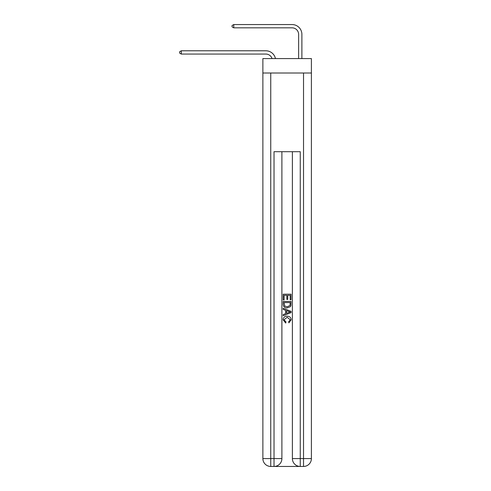 <?xml version="1.0" encoding="UTF-8"?>
<svg xmlns="http://www.w3.org/2000/svg" width="491" height="491" viewBox="0 0 491 491"><rect width="100%" height="100%" fill="white"/><g stroke="black" fill="none" stroke-linecap="round" stroke-linejoin="round"><path stroke-width="0.74" d="M311.398 73.012L311.398 58.582L262.875 58.582L262.875 73.012L311.398 73.012L311.398 458.582L303.53 458.582L303.53 73.012M265.827 54.059A6.555 6.555 -33.8 0 1 272.063 58.582A6.555 6.555 -33.9 0 0 265.827 54.059L181.302 54.059L179.602 53.077L179.602 51.764L181.302 50.782L265.827 50.782A9.838 9.838 146.2 0 1 275.451 58.582M298.614 58.582L298.614 34.388A6.555 6.555 137.6 0 0 292.059 27.827L233.765 27.827L232.059 26.845L232.059 25.532L233.765 24.55L292.059 24.55A9.838 9.838 44.7 0 1 301.891 34.388L301.891 58.582M274.616 466.45L299.663 466.45M300.253 466.45L300.253 458.582L292.384 458.582A7.868 7.868 0 0 0 300.253 466.45L303.53 466.45L303.53 458.582L300.253 458.582L300.253 151.694L274.027 151.694L274.027 458.582L262.875 458.582L262.875 73.012M281.895 151.694L281.895 458.582A7.868 7.868 0 0 1 274.027 466.45L270.744 466.45A7.868 7.868 0 0 1 262.875 458.582M292.384 458.582L292.384 151.694M303.53 466.45A7.868 7.868 0 0 0 311.398 458.582M283.203 299.946L283.203 294.195L291.071 294.195L291.071 299.743L290.169 299.743L290.169 295.306L287.744 295.306L287.744 299.436L286.836 299.436L286.836 295.306L284.111 295.306L284.111 299.946L283.203 299.946M283.203 304.273L283.203 301.456L291.071 301.456L290.96 305.537L290.396 306.685L287.18 307.912C284.663 307.925 283.338 306.709 283.203 304.273M284.111 302.566L284.67 306.046L287.198 306.801L290.003 305.463L290.169 302.566L284.111 302.566M283.203 309.428L283.203 308.25L291.071 311.374L291.071 312.626L283.203 315.75L283.203 314.571L285.627 313.675L285.627 310.324L283.203 309.428M288.714 311.46L286.535 310.656L286.535 313.344L290.169 312L288.714 311.46M284.013 319.727L285.983 321.936L285.725 323.047L283.104 319.831C283.319 317.419 284.682 316.198 287.198 316.186C289.616 316.235 290.942 317.444 291.175 319.813L288.886 322.845L288.647 321.734L290.267 319.758L287.204 317.296L284.013 319.727M181.302 50.782L265.827 50.782L181.302 50.782L265.827 50.782L181.302 50.782L265.827 50.782L181.302 50.782L265.827 50.782L181.302 50.782L265.827 50.782L181.302 50.782L265.827 50.782L181.302 50.782L265.827 50.782L181.302 50.782L265.827 50.782L181.302 50.782L265.827 50.782L181.302 50.782L265.827 50.782L181.302 50.782L265.827 50.782L181.302 50.782L265.827 50.782L181.302 50.782L265.827 50.782L181.302 50.782L265.827 50.782L181.302 50.782L265.827 50.782L181.302 50.782L265.827 50.782L181.302 50.782L265.827 50.782L181.302 50.782L265.827 50.782L181.302 50.782L265.827 50.782L181.302 50.782L181.302 54.059M298.614 34.388A6.555 6.555 -135.3 0 0 292.059 27.827A6.555 6.555 -135.3 0 1 298.614 34.388A6.555 6.555 -135.3 0 0 292.059 27.827A6.555 6.555 -135.3 0 1 298.614 34.388A6.555 6.555 -135.3 0 0 292.059 27.827A6.555 6.555 -135.3 0 1 298.614 34.388A6.555 6.555 -135.3 0 0 292.059 27.827A6.555 6.555 -135.3 0 1 298.614 34.388A6.555 6.555 -135.3 0 0 292.059 27.827A6.555 6.555 -135.3 0 1 298.614 34.388A6.555 6.555 -135.3 0 0 292.059 27.827A6.555 6.555 -135.3 0 1 298.614 34.388A6.555 6.555 -135.3 0 0 292.059 27.827A6.555 6.555 -135.3 0 1 298.614 34.388A6.555 6.555 -135.3 0 0 292.059 27.827A6.555 6.555 -135.3 0 1 298.614 34.388A6.555 6.555 -135.3 0 0 292.059 27.827A6.555 6.555 -135.3 0 1 298.614 34.388A6.555 6.555 -135.3 0 0 292.059 27.827A6.555 6.555 -135.3 0 1 298.614 34.388A6.555 6.555 -135.3 0 0 292.059 27.827A6.555 6.555 -135.3 0 1 298.614 34.388A6.555 6.555 -135.3 0 0 292.059 27.827A6.555 6.555 -135.3 0 1 298.614 34.388A6.555 6.555 -135.3 0 0 292.059 27.827A6.555 6.555 -135.3 0 1 298.614 34.388A6.555 6.555 -135.3 0 0 292.059 27.827A6.555 6.555 -135.3 0 1 298.614 34.388A6.555 6.555 -135.3 0 0 292.059 27.827A6.555 6.555 -135.3 0 1 298.614 34.388A6.555 6.555 -135.3 0 0 292.059 27.827A6.555 6.555 -135.3 0 1 298.614 34.388A6.555 6.555 -135.3 0 0 292.059 27.827A6.555 6.555 -135.3 0 1 298.614 34.388A6.555 6.555 -135.3 0 0 292.059 27.827A6.555 6.555 -135.3 0 1 298.614 34.388A6.555 6.555 -135.3 0 0 292.059 27.827A6.555 6.555 -135.3 0 1 298.614 34.388A6.555 6.555 -135.3 0 0 292.059 27.827M233.765 24.55L233.765 27.827M270.744 73.012L270.744 466.45M281.895 458.582L274.027 458.582L274.027 466.45"/></g></svg>
